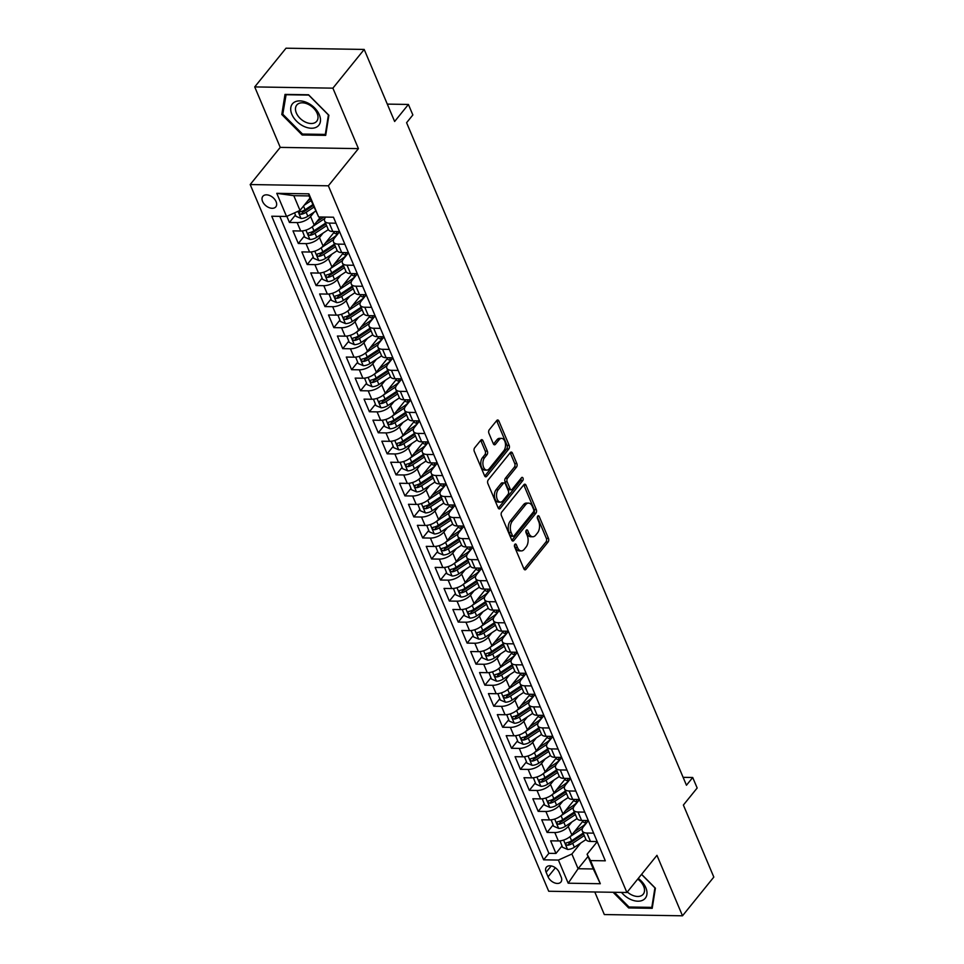 <?xml version="1.0" encoding="UTF-8"?>
<svg xmlns="http://www.w3.org/2000/svg" width="964" height="964" viewBox="0 0 964 964"><rect width="100%" height="100%" fill="white"/><g stroke="black" fill="none" stroke-linecap="round" stroke-linejoin="round"><path stroke-width="1.45" d="M514.86 544.347A1.795 1.06 90.9 0 0 514.607 546.853L523.874 568.796A2.567 1.506 90.9 0 0 525.055 569.832A2.567 1.506 90.9 0 0 525.97 569.338L548.106 541.973A2.567 1.506 90.9 0 0 548.468 538.394L539.201 516.451A1.795 1.06 90.9 0 0 538.37 515.728A1.795 1.06 90.9 0 0 537.731 516.077A1.795 1.06 90.9 0 0 537.478 518.584L538.671 521.428A8.206 4.82 90.9 0 1 537.526 532.899L535.683 535.177A8.206 4.82 90.9 0 1 532.767 536.767A8.206 4.82 90.9 0 1 528.959 533.429L527.766 530.598A1.795 1.06 90.9 0 0 526.934 529.863A1.795 1.06 90.9 0 0 526.296 530.212A1.795 1.06 90.9 0 0 526.043 532.718L527.236 535.562A8.206 4.82 90.9 0 1 526.091 547.034L524.247 549.311A8.206 4.82 90.9 0 1 521.331 550.902A8.206 4.82 90.9 0 1 517.523 547.564L516.33 544.732A1.795 1.06 90.9 0 0 515.499 543.997A1.795 1.06 90.9 0 0 514.86 544.347M262.582 201.464A8.363 5.41 -141 0 0 269.028 207.609A8.363 5.41 -141 0 0 275.837 206.826A8.363 5.41 -141 0 0 276.102 201.681A8.363 5.41 -141 0 0 269.643 195.523A8.363 5.41 -141 0 0 262.847 196.307A8.363 5.41 -141 0 0 262.582 201.464M482.964 440.705A2.567 1.506 90.9 0 0 481.771 439.668A2.567 1.506 90.9 0 0 480.855 440.162L474.649 447.838A2.567 1.506 90.9 0 0 474.3 451.429L484.579 475.782A2.567 1.506 90.9 0 0 485.772 476.831A2.567 1.506 90.9 0 0 486.687 476.337L508.823 448.971A2.567 1.506 90.9 0 0 509.173 445.38L498.882 421.027A2.567 1.506 90.9 0 0 497.701 419.979A2.567 1.506 90.9 0 0 496.785 420.485L489.278 429.751A2.567 1.506 90.9 0 0 488.929 433.342L493.327 443.765A2.567 1.506 90.9 0 0 494.52 444.802A2.567 1.506 90.9 0 0 495.436 444.308L499.147 439.704A6.856 4.037 90.9 0 1 501.593 438.379A6.856 4.037 90.9 0 1 505.341 443.127A6.856 4.037 90.9 0 1 503.811 450.754L489.242 468.769A6.856 4.037 90.9 0 1 486.808 470.107A6.856 4.037 90.9 0 1 483.06 465.359A6.856 4.037 90.9 0 1 484.579 457.719L487.013 454.719A2.567 1.506 90.9 0 0 487.362 451.14L482.964 440.705L480.855 440.681A2.567 1.506 90.9 0 0 480.699 440.367M594.788 891.989L604.32 914.559L682.5 915.8L713.818 877.083L683.38 805.048L697.165 788.01L692.718 777.502L686.452 785.238L406.591 122.705L412.857 114.969L408.411 104.449L387.299 104.112M332.893 88.158L254.713 86.917L280.247 147.384L358.427 148.625L332.893 88.158L364.199 49.441L394.638 121.488L408.411 104.449M358.427 148.625L328.363 185.799L626.889 892.495L548.709 891.254L250.182 184.546L328.363 185.799M682.5 915.8L656.954 855.333L626.889 892.495M501.774 512.053A2.567 1.506 90.9 0 0 501.413 515.632L511.703 539.997A2.567 1.506 90.9 0 0 512.896 541.033A2.567 1.506 90.9 0 0 513.812 540.539L535.936 513.173A2.567 1.506 90.9 0 0 536.297 509.594L526.007 485.229A2.567 1.506 90.9 0 0 524.814 484.193A2.567 1.506 90.9 0 0 523.91 484.687L501.774 512.053M498.147 507.895L487.856 483.53A2.567 1.506 90.9 0 1 488.218 479.939L510.342 452.586A2.567 1.506 90.9 0 1 511.257 452.08A2.567 1.506 90.9 0 1 512.45 453.128L516.849 463.551A2.567 1.506 90.9 0 1 516.487 467.142L507.522 478.228A2.567 1.506 90.9 0 0 507.16 481.819L510.077 488.736A2.567 1.506 90.9 0 0 511.269 489.784A2.567 1.506 90.9 0 0 512.185 489.278L521.524 477.722A1.795 1.06 90.9 0 1 522.163 477.373A1.795 1.06 90.9 0 1 523.151 478.626A1.795 1.06 90.9 0 1 522.753 480.614L500.244 508.438A2.567 1.506 90.9 0 1 499.34 508.932A2.567 1.506 90.9 0 1 498.147 507.895M254.713 86.917L286.019 48.2L364.199 49.441M286.838 216.334L289.429 222.455L295.442 215.02M314.216 212.056L310.601 216.526A10.447 5.073 157.1 0 1 297.141 222.588L300.696 230.999L292.984 230.878L298.31 243.494L304.335 236.047M323.097 233.083L319.482 237.554A10.447 5.073 157.1 0 1 306.022 243.615L309.577 252.026L301.865 251.905L307.191 264.522L313.216 257.087M331.99 254.122L328.375 258.593A10.447 5.073 157.1 0 1 314.903 264.642L318.457 273.065L310.745 272.933L316.084 285.561L322.097 278.114M340.87 275.15L337.255 279.62A10.447 5.073 157.1 0 1 323.796 285.681L327.35 294.092L319.638 293.972L324.964 306.588L330.989 299.141M349.751 296.189L346.136 300.648A10.447 5.073 157.1 0 1 332.676 306.709L336.231 315.132L328.519 314.999L333.845 327.627L339.87 320.181M358.632 317.216L355.029 321.687A10.447 5.073 157.1 0 1 341.557 327.748L345.112 336.159L337.4 336.038L342.738 348.655L348.751 341.208M367.525 338.256L363.91 342.714A10.447 5.073 157.1 0 1 350.45 348.775L354.005 357.186L346.293 357.066L351.619 369.694L357.644 362.247M376.406 359.283L372.791 363.753A10.447 5.073 157.1 0 1 359.331 369.815L362.886 378.225L355.174 378.105L360.5 390.721L366.525 383.274M385.287 380.31L381.672 384.781A10.447 5.073 157.1 0 1 368.212 390.842L371.767 399.253L364.055 399.132L369.393 411.749L375.406 404.314M394.18 401.349L390.565 405.82A10.447 5.073 157.1 0 1 377.105 411.881L380.647 420.292L372.935 420.171L378.274 432.788L384.299 425.341M403.06 422.377L399.445 426.847A10.447 5.073 157.1 0 1 385.986 432.908L389.54 441.319L381.828 441.199L387.154 453.815L393.179 446.38M411.941 443.416L408.326 447.886A10.447 5.073 157.1 0 1 394.866 453.948L398.421 462.358L390.709 462.238L396.035 474.854L402.06 467.407M420.834 464.443L417.219 468.914A10.447 5.073 157.1 0 1 403.747 474.975L407.302 483.386L399.59 483.265L404.928 495.882L410.941 488.447M429.715 485.482L426.1 489.953A10.447 5.073 157.1 0 1 412.64 496.002L416.195 504.425L408.483 504.293L413.809 516.921L419.834 509.474M438.596 506.51L434.981 510.98A10.447 5.073 157.1 0 1 421.521 517.041L425.076 525.452L417.364 525.332L422.69 537.948L428.715 530.501M447.489 527.549L443.874 532.02A10.447 5.073 157.1 0 1 430.402 538.069L433.957 546.492L426.245 546.359L431.583 558.987L437.596 551.541M456.37 548.576L452.755 553.047A10.447 5.073 157.1 0 1 439.295 559.108L442.85 567.519L435.138 567.398L440.464 580.015L446.489 572.568M465.251 569.616L461.636 574.074A10.447 5.073 157.1 0 1 448.176 580.135L451.73 588.558L444.018 588.426L449.344 601.054L455.37 593.607M474.143 590.643L470.528 595.113A10.447 5.073 157.1 0 1 457.057 601.174L460.611 609.585L452.899 609.465L458.237 622.081L464.25 614.634M483.024 611.682L479.409 616.141A10.447 5.073 157.1 0 1 465.949 622.202L469.504 630.613L461.792 630.492L467.118 643.109L473.143 635.674M491.905 632.709L488.29 637.18A10.447 5.073 157.1 0 1 474.83 643.241L478.385 651.652L470.673 651.531L475.999 664.148L482.024 656.701M500.786 653.737L497.171 658.207A10.447 5.073 157.1 0 1 483.711 664.268L487.266 672.679L479.554 672.559L484.892 685.175L490.905 677.74M509.679 674.776L506.064 679.246A10.447 5.073 157.1 0 1 492.604 685.308L496.159 693.719L488.435 693.598L493.773 706.214L499.798 698.767M518.56 695.803L514.945 700.274A10.447 5.073 157.1 0 1 501.485 706.335L505.04 714.746L497.328 714.625L502.654 727.242L508.679 719.807M527.441 716.842L523.826 721.313A10.447 5.073 157.1 0 1 510.366 727.374L513.92 735.785L506.208 735.665L511.535 748.281L517.56 740.834M536.333 737.87L532.718 742.34A10.447 5.073 157.1 0 1 519.259 748.401L522.801 756.812L515.089 756.692L520.427 769.308L526.44 761.873M545.214 758.909L541.599 763.38A10.447 5.073 157.1 0 1 528.139 769.429L531.694 777.852L523.982 777.719L529.308 790.347L535.333 782.901M554.095 779.936L550.48 784.407A10.447 5.073 157.1 0 1 537.02 790.468L540.575 798.879L532.863 798.758L538.189 811.375L544.214 803.928M562.988 800.976L559.373 805.434A10.447 5.073 157.1 0 1 545.901 811.495L549.456 819.918L541.744 819.786L547.082 832.414L554.794 832.534A10.447 5.073 -22.9 0 0 568.254 826.473L571.869 822.003M553.095 824.967L547.082 832.414M300.696 230.999A10.447 5.073 -22.9 0 0 314.156 224.937L320.566 217.008M309.577 252.026A10.447 5.073 -22.9 0 0 323.036 245.965L334.713 231.541M318.457 273.065A10.447 5.073 -22.9 0 0 331.929 267.004L343.594 252.568M327.35 294.092A10.447 5.073 -22.9 0 0 340.81 288.031L352.487 273.607M336.231 315.132A10.447 5.073 -22.9 0 0 349.691 309.07L361.367 294.635M345.112 336.159A10.447 5.073 -22.9 0 0 358.572 330.098L370.248 315.674M354.005 357.186A10.447 5.073 -22.9 0 0 367.465 351.137L379.129 336.701M362.886 378.225A10.447 5.073 -22.9 0 0 376.346 372.164L388.022 357.728M371.767 399.253A10.447 5.073 -22.9 0 0 385.226 393.204L396.903 378.768M380.647 420.292A10.447 5.073 -22.9 0 0 394.119 414.231L405.784 399.795M389.54 441.319A10.447 5.073 -22.9 0 0 403 435.258L414.677 420.834M398.421 462.358A10.447 5.073 -22.9 0 0 411.881 456.297L423.558 441.861M407.302 483.386A10.447 5.073 -22.9 0 0 420.774 477.325L432.438 462.901M416.195 504.425A10.447 5.073 -22.9 0 0 429.655 498.364L441.331 483.928M425.076 525.452A10.447 5.073 -22.9 0 0 438.536 519.391L450.212 504.967M433.957 546.492A10.447 5.073 -22.9 0 0 447.429 540.43L459.093 525.995M442.85 567.519A10.447 5.073 -22.9 0 0 456.309 561.458L467.986 547.034M451.73 588.558A10.447 5.073 -22.9 0 0 465.19 582.497L476.867 568.061M460.611 609.585A10.447 5.073 -22.9 0 0 474.071 603.524L485.748 589.088M469.504 630.613A10.447 5.073 -22.9 0 0 482.964 624.564L494.628 610.128M478.385 651.652A10.447 5.073 -22.9 0 0 491.845 645.591L503.521 631.155M487.266 672.679A10.447 5.073 -22.9 0 0 500.726 666.618L512.402 652.194M496.159 693.719A10.447 5.073 -22.9 0 0 509.619 687.657L521.283 673.221M505.04 714.746A10.447 5.073 -22.9 0 0 518.499 708.685L530.176 694.261M513.92 735.785A10.447 5.073 -22.9 0 0 527.38 729.724L539.057 715.288M522.801 756.812A10.447 5.073 -22.9 0 0 536.273 750.751L547.938 736.327M531.694 777.852A10.447 5.073 -22.9 0 0 545.154 771.79L556.831 757.355M540.575 798.879A10.447 5.073 -22.9 0 0 554.035 792.818L565.711 778.394M549.456 819.918A10.447 5.073 -22.9 0 0 562.928 813.857L574.592 799.421M561.168 877.035L559.216 872.408A8.098 5.242 -141 0 0 552.962 866.443A8.098 5.242 -141 0 0 546.371 867.214A8.098 5.242 -141 0 0 546.118 872.203L548.07 876.83A8.098 5.242 -141 0 0 554.324 882.783A8.098 5.242 -141 0 0 560.915 882.024A8.098 5.242 -141 0 0 561.168 877.035M286.549 216.466L276.776 193.33L308.89 193.836L318.662 216.972L308.998 195.921L293.791 195.68L300.009 210.405L286.549 216.466L271.752 216.225L543.624 859.828L558.409 860.069L571.881 854.008L580.75 843.042M318.662 216.972L333.46 217.213L605.32 860.816L590.534 860.587L600.307 883.723L568.194 883.205L558.409 860.069M339.593 231.746L334.701 237.795A10.447 5.073 157.1 0 0 333.52 242L337.075 250.411A10.447 5.073 -22.9 0 0 341.69 252.544L348.426 252.652M348.474 252.785L343.582 258.834A10.447 5.073 157.1 0 0 342.413 263.027L345.968 271.438A10.447 5.073 -22.9 0 0 350.583 273.571L357.307 273.68M357.367 273.812L352.463 279.861A10.447 5.073 157.1 0 0 351.294 284.067L354.848 292.478A10.447 5.073 -22.9 0 0 359.464 294.61L366.187 294.707M366.248 294.839L361.355 300.901A10.447 5.073 157.1 0 0 360.174 305.094L363.729 313.505A10.447 5.073 -22.9 0 0 368.344 315.638L375.08 315.746M375.129 315.879L370.236 321.928A10.447 5.073 157.1 0 0 369.067 326.133L372.622 334.544A10.447 5.073 -22.9 0 0 377.237 336.665L383.961 336.773M384.021 336.906L379.117 342.967A10.447 5.073 157.1 0 0 377.948 347.161L381.503 355.571A10.447 5.073 -22.9 0 0 386.118 357.704L392.842 357.813M392.902 357.945L388.01 363.994A10.447 5.073 157.1 0 0 386.829 368.2L390.384 376.611A10.447 5.073 -22.9 0 0 394.999 378.732L401.735 378.84M401.783 378.973L396.891 385.022A10.447 5.073 157.1 0 0 395.722 389.227L399.277 397.638A10.447 5.073 -22.9 0 0 403.88 399.771L410.616 399.879M410.664 400.012L405.772 406.061A10.447 5.073 157.1 0 0 404.603 410.254L408.158 418.677A10.447 5.073 -22.9 0 0 412.773 420.798L419.497 420.907M419.557 421.039L414.665 427.088A10.447 5.073 157.1 0 0 413.484 431.294L417.038 439.704A10.447 5.073 -22.9 0 0 421.654 441.837L428.377 441.946M428.438 442.078L423.545 448.127A10.447 5.073 157.1 0 0 422.377 452.321L425.919 460.744A10.447 5.073 -22.9 0 0 430.534 462.865L437.27 462.973M437.319 463.106L432.426 469.155A10.447 5.073 157.1 0 0 431.257 473.36L434.812 481.771A10.447 5.073 -22.9 0 0 439.427 483.904L446.151 484.012M446.212 484.145L441.319 490.194A10.447 5.073 157.1 0 0 440.138 494.387L443.693 502.798A10.447 5.073 -22.9 0 0 448.308 504.931L455.032 505.04M455.092 505.172L450.2 511.221A10.447 5.073 157.1 0 0 449.019 515.427L452.574 523.838A10.447 5.073 -22.9 0 0 457.189 525.97L463.925 526.079M463.973 526.199L459.081 532.261A10.447 5.073 157.1 0 0 457.912 536.454L461.467 544.865A10.447 5.073 -22.9 0 0 466.082 546.998L472.806 547.106M472.866 547.239L467.962 553.288A10.447 5.073 157.1 0 0 466.793 557.493L470.348 565.904A10.447 5.073 -22.9 0 0 474.963 568.037L481.687 568.133M481.747 568.266L476.855 574.327A10.447 5.073 157.1 0 0 475.674 578.521L479.228 586.931A10.447 5.073 -22.9 0 0 483.844 589.064L490.58 589.173M490.628 589.305L485.736 595.354A10.447 5.073 157.1 0 0 484.567 599.56L488.121 607.971A10.447 5.073 -22.9 0 0 492.737 610.091L499.46 610.2M499.521 610.332L494.616 616.382A10.447 5.073 157.1 0 0 493.448 620.587L497.002 628.998A10.447 5.073 -22.9 0 0 501.617 631.131L508.341 631.239M508.402 631.372L503.509 637.421A10.447 5.073 157.1 0 0 502.328 641.626L505.883 650.037A10.447 5.073 -22.9 0 0 510.498 652.158L517.234 652.266M517.282 652.399L512.39 658.448A10.447 5.073 157.1 0 0 511.221 662.654L514.776 671.065A10.447 5.073 -22.9 0 0 519.391 673.197L526.115 673.306M526.163 673.438L521.271 679.487A10.447 5.073 157.1 0 0 520.102 683.681L523.657 692.104A10.447 5.073 -22.9 0 0 528.272 694.225L534.996 694.333M535.056 694.466L530.164 700.515A10.447 5.073 157.1 0 0 528.983 704.72L532.538 713.131A10.447 5.073 -22.9 0 0 537.153 715.264L543.877 715.372M543.937 715.505L539.045 721.554A10.447 5.073 157.1 0 0 537.876 725.747L541.431 734.17A10.447 5.073 -22.9 0 0 546.034 736.291L552.77 736.4M552.818 736.532L547.926 742.581A10.447 5.073 157.1 0 0 546.757 746.787L550.311 755.198A10.447 5.073 -22.9 0 0 554.927 757.33L561.651 757.439M561.711 757.571L556.818 763.621A10.447 5.073 157.1 0 0 555.638 767.814L559.192 776.225A10.447 5.073 -22.9 0 0 563.807 778.358L570.531 778.466M570.592 778.599L565.699 784.648A10.447 5.073 157.1 0 0 564.53 788.853L568.073 797.264A10.447 5.073 -22.9 0 0 572.688 799.397L579.424 799.493M579.472 799.626L574.58 805.687A10.447 5.073 157.1 0 0 573.411 809.881L576.966 818.291A10.447 5.073 -22.9 0 0 581.581 820.424L588.305 820.533M279.813 216.358L548.89 853.333L555.963 853.441L550.637 840.825L558.349 840.945A10.447 5.073 -22.9 0 0 571.809 834.884L583.485 820.46M588.365 820.665L583.461 826.714A10.447 5.073 -22.9 0 0 582.292 830.92A10.447 5.073 -22.9 0 0 586.907 833.041L593.631 833.149M582.292 830.92L585.847 839.331A10.447 5.073 -22.9 0 0 590.462 841.452L597.186 841.56M335.978 223.202L329.254 223.094A10.447 5.073 157.1 0 1 324.639 220.961A10.447 5.073 157.1 0 1 325.567 217.093M324.639 220.961L328.194 229.384A10.447 5.073 -22.9 0 0 332.809 231.505L339.533 231.613M344.871 244.229L338.135 244.121A10.447 5.073 157.1 0 1 333.52 242M353.752 265.269L347.028 265.16A10.447 5.073 157.1 0 1 342.413 263.027M362.633 286.296L355.909 286.188A10.447 5.073 157.1 0 1 351.294 284.067M371.526 307.335L364.79 307.227A10.447 5.073 157.1 0 1 360.174 305.094M380.406 328.363L373.683 328.254A10.447 5.073 157.1 0 1 369.067 326.133M389.287 349.402L382.563 349.293A10.447 5.073 157.1 0 1 377.948 347.161M398.18 370.429L391.444 370.321A10.447 5.073 157.1 0 1 386.829 368.2M407.061 391.468L400.337 391.36A10.447 5.073 157.1 0 1 395.722 389.227M415.942 412.496L409.218 412.387A10.447 5.073 157.1 0 1 404.603 410.254M424.835 433.523L418.099 433.426A10.447 5.073 157.1 0 1 413.484 431.294M433.716 454.562L426.98 454.454A10.447 5.073 157.1 0 1 422.377 452.321M442.597 475.589L435.873 475.493A10.447 5.073 157.1 0 1 431.257 473.36M451.477 496.629L444.753 496.52A10.447 5.073 157.1 0 1 440.138 494.387M460.37 517.656L453.634 517.548A10.447 5.073 157.1 0 1 449.019 515.427M469.251 538.695L462.527 538.587A10.447 5.073 157.1 0 1 457.912 536.454M478.132 559.723L471.408 559.614A10.447 5.073 157.1 0 1 466.793 557.493M487.025 580.762L480.289 580.653A10.447 5.073 157.1 0 1 475.674 578.521M495.906 601.789L489.182 601.681A10.447 5.073 157.1 0 1 484.567 599.56M504.787 622.828L498.063 622.72A10.447 5.073 157.1 0 1 493.448 620.587M513.679 643.856L506.944 643.747A10.447 5.073 157.1 0 1 502.328 641.626M522.56 664.895L515.836 664.786A10.447 5.073 157.1 0 1 511.221 662.654M531.441 685.922L524.717 685.814A10.447 5.073 157.1 0 1 520.102 683.681M540.334 706.949L533.598 706.853A10.447 5.073 157.1 0 1 528.983 704.72M549.215 727.989L542.491 727.88A10.447 5.073 157.1 0 1 537.876 725.747M558.096 749.016L551.372 748.908A10.447 5.073 157.1 0 1 546.757 746.787M566.977 770.055L560.253 769.947A10.447 5.073 157.1 0 1 555.638 767.814M575.87 791.083L569.134 790.974A10.447 5.073 157.1 0 1 564.53 788.853M584.75 812.122L578.026 812.013A10.447 5.073 157.1 0 1 573.411 809.881M545.901 811.495L538.189 811.375M537.02 790.468L529.308 790.347M528.139 769.429L520.427 769.308M519.259 748.401L511.535 748.281M510.366 727.374L502.654 727.242M501.485 706.335L493.773 706.214M492.604 685.308L484.892 685.175M483.711 664.268L475.999 664.148M474.83 643.241L467.118 643.109M465.949 622.202L458.237 622.081M457.057 601.174L449.344 601.054M448.176 580.135L440.464 580.015M439.295 559.108L431.583 558.987M430.402 538.069L422.69 537.948M421.521 517.041L413.809 516.921M412.64 496.002L404.928 495.882M403.747 474.975L396.035 474.854M394.866 453.948L387.154 453.815M385.986 432.908L378.274 432.788M377.105 411.881L369.393 411.749M368.212 390.842L360.5 390.721M359.331 369.815L351.619 369.694M350.45 348.775L342.738 348.655M341.557 327.748L333.845 327.627M332.676 306.709L324.964 306.588M323.796 285.681L316.084 285.561M314.903 264.642L307.191 264.522M306.022 243.615L298.31 243.494M297.141 222.588L289.429 222.455M300.009 210.405L309.938 198.138M571.881 854.008L578.099 868.733L593.306 868.974L587.088 854.249L590.534 860.587M588.028 856.466L578.099 868.733L568.194 883.205M597.246 841.692L587.088 854.249M280.247 147.384L250.182 184.546M692.718 777.502L683.115 777.346M561.988 845.994L555.963 853.441M548.89 853.333L543.624 859.828M593.306 868.974L600.307 883.723M276.776 193.33L293.791 195.68M308.89 193.836L308.998 195.921M613.092 892.278L628.661 907.943L652.206 908.317L655.399 888.206L641.602 874.312M285.007 94.4L281.801 114.511L302.154 134.984L325.699 135.37L328.893 115.258L308.552 94.773L285.007 94.4M629.408 907.016L628.661 907.943M302.901 134.056L302.154 134.984M282.97 113.065L281.801 114.511M514.463 545.275L515.415 547.54A8.206 4.82 90.9 0 0 519.222 550.878L521.331 550.902M532.767 536.767L530.658 536.743A8.206 4.82 90.9 0 1 526.85 533.393L525.898 531.14M524.03 569.097L545.998 541.937A2.567 1.506 90.9 0 0 546.347 538.358L537.334 517.005M511.86 540.298L533.827 513.137A2.567 1.506 90.9 0 0 534.189 509.558L523.898 485.193A2.567 1.506 90.9 0 0 523.741 484.892M512.474 535.598A1.795 1.06 90.9 0 0 513.306 536.321A1.795 1.06 90.9 0 0 513.945 535.972L533.369 511.956A1.795 1.06 90.9 0 0 533.622 509.45L532.357 506.449A8.206 4.82 90.9 0 0 528.549 503.112A8.206 4.82 90.9 0 0 525.621 504.714L512.342 521.126A8.206 4.82 90.9 0 0 511.209 532.598L512.474 535.598L510.354 535.562A1.795 1.06 90.9 0 0 511.185 536.285L513.306 536.321M528.549 503.112L526.44 503.088A8.206 4.82 90.9 0 0 523.512 504.678L525.621 504.714M510.354 535.562L509.088 532.562A8.206 4.82 90.9 0 1 510.233 521.09L523.512 504.678M511.269 489.784L509.161 489.748A2.567 1.506 90.9 0 1 507.968 488.7L505.052 481.783A2.567 1.506 90.9 0 1 505.401 478.204L514.378 467.106A2.567 1.506 90.9 0 0 514.74 463.515L510.33 453.092A2.567 1.506 90.9 0 0 510.185 452.791M498.304 508.197L520.632 480.578A1.795 1.06 90.9 0 0 520.994 478.385M498.207 489.748A6.856 4.037 90.9 0 0 496.677 497.376A6.856 4.037 90.9 0 0 500.424 502.124A6.856 4.037 90.9 0 0 502.871 500.798L508.004 494.448A2.567 1.506 90.9 0 0 508.353 490.869L505.437 483.952A2.567 1.506 90.9 0 0 504.244 482.904A2.567 1.506 90.9 0 0 503.341 483.398L498.207 489.748L496.086 489.712A6.856 4.037 90.9 0 0 494.568 497.352A6.856 4.037 90.9 0 0 498.316 502.099L500.424 502.124M504.244 482.904L502.136 482.868A2.567 1.506 90.9 0 0 501.22 483.374L503.341 483.398M496.086 489.712L501.22 483.374M486.808 470.107L484.687 470.071A6.856 4.037 90.9 0 1 480.94 465.323A6.856 4.037 90.9 0 1 482.47 457.683L484.892 454.683A2.567 1.506 90.9 0 0 485.254 451.104L480.855 440.681M501.593 438.379L499.485 438.343A6.856 4.037 90.9 0 0 497.038 439.68L499.147 439.704M493.484 444.067L497.038 439.68M484.735 476.096L506.703 448.935A2.567 1.506 90.9 0 0 507.064 445.356L496.773 420.991A2.567 1.506 90.9 0 0 496.617 420.69M560.036 840.861L562.518 847.272L567.639 849.441A6.917 3.362 -22.9 0 0 574.363 847.26L585.967 839.584M586.449 822.858A16.581 8.061 -22.9 0 0 586.052 822.846A8.23 4.001 157.1 0 1 582.678 821.449M569.808 836.824A6.917 3.362 -22.9 0 0 569.917 836.752L582.389 828.498M574.363 831.727L581.858 826.763A16.581 8.061 -22.9 0 0 588.112 820.533M583.208 833.077L571.616 840.741A6.917 3.362 157.1 0 1 566.627 842.765C565.145 843.825 565.507 844.669 567.688 845.283A6.917 3.362 -22.9 0 0 572.676 843.271L584.268 835.595M583.582 833.968L570.953 842.319A3.531 1.711 157.1 0 1 569.495 843.054L567.688 845.283M566.627 842.765L565.82 843.175M621.515 892.411A16.978 10.99 -141 0 0 640.385 900.991A16.978 10.99 -141 0 0 645.844 887.748A16.978 10.99 -141 0 0 638.276 878.409M627.311 891.977A12.857 8.315 -141 0 0 643.241 894.194A12.857 8.315 -141 0 0 643.651 886.278A12.857 8.315 -141 0 0 637.746 879.084M641.53 874.408L654.918 887.892L651.821 907.377L629.01 907.004L614.393 892.303M652.483 906.558L651.821 907.377M303.732 126.296A16.978 10.99 -141 0 0 320.385 121.597A16.978 10.99 -141 0 0 307.468 102.835A16.978 10.99 -141 0 0 290.815 107.546A16.978 10.99 -141 0 0 303.732 126.296M305.323 122.042A12.857 8.315 -141 0 0 316.734 121.247A12.857 8.315 -141 0 0 308.155 104.281A12.857 8.315 -141 0 0 296.743 105.076A12.857 8.315 -141 0 0 305.323 122.042M285.886 94.725L308.697 95.087L328.411 114.933L325.314 134.418L302.503 134.056L282.789 114.21L286.139 94.412M325.977 133.598L325.314 134.418M551.155 819.822L553.637 826.244L558.759 828.413A6.917 3.362 -22.9 0 0 565.482 826.232L577.087 818.544M577.569 801.831A16.581 8.061 -22.9 0 0 577.171 801.807A8.23 4.001 157.1 0 1 573.785 800.421M560.928 815.785A6.917 3.362 -22.9 0 0 561.036 815.713L573.496 807.471M565.482 810.688L572.978 805.735A16.581 8.061 -22.9 0 0 579.231 799.493M574.315 812.037L562.723 819.713A6.917 3.362 157.1 0 1 557.734 821.726C556.264 822.798 556.614 823.642 558.807 824.256A6.917 3.362 -22.9 0 0 563.795 822.232L575.388 814.568M574.701 812.929L562.072 821.292A3.531 1.711 157.1 0 1 560.602 822.027L558.807 824.256M557.734 821.726L556.939 822.147M542.262 798.794L544.756 805.205L549.866 807.386A6.917 3.362 -22.9 0 0 556.59 805.193L568.206 797.517M568.688 780.792A16.581 8.061 -22.9 0 0 568.29 780.78A8.23 4.001 157.1 0 1 564.904 779.382M552.047 794.758A6.917 3.362 -22.9 0 0 552.155 794.685L564.615 786.431M556.59 789.661L564.097 784.696A16.581 8.061 -22.9 0 0 570.351 778.466M565.434 791.01L553.842 798.674A6.917 3.362 157.1 0 1 548.853 800.698C547.371 801.759 547.733 802.602 549.926 803.217A6.917 3.362 -22.9 0 0 554.903 801.205L566.507 793.529M565.82 791.902L553.179 800.265A3.531 1.711 157.1 0 1 551.721 800.988L549.926 803.217M548.853 800.698L548.058 801.108M533.381 777.755L535.876 784.178L540.985 786.347A6.917 3.362 -22.9 0 0 547.709 784.166L559.325 776.49M559.795 759.765A16.581 8.061 -22.9 0 0 559.397 759.74A8.23 4.001 157.1 0 1 556.023 758.355M543.154 773.718A6.917 3.362 -22.9 0 0 543.262 773.646L555.734 765.404M547.709 768.621L555.204 763.669A16.581 8.061 -22.9 0 0 561.458 757.427M556.553 769.971L544.961 777.647A6.917 3.362 157.1 0 1 539.973 779.659C538.49 780.732 538.852 781.575 541.033 782.19A6.917 3.362 -22.9 0 0 546.022 780.165L557.614 772.501M556.927 770.875L544.298 779.225A3.531 1.711 157.1 0 1 542.84 779.96L541.033 782.19M539.973 779.659L539.165 780.081M524.5 756.728L526.983 763.151L532.104 765.32A6.917 3.362 -22.9 0 0 538.828 763.139L550.432 755.451M550.914 738.725A16.581 8.061 -22.9 0 0 550.516 738.713A8.23 4.001 157.1 0 1 547.13 737.315M534.273 752.691A6.917 3.362 -22.9 0 0 534.381 752.619L546.841 744.377M538.828 747.594L546.323 742.629A16.581 8.061 -22.9 0 0 552.577 736.4M547.66 748.944L536.068 756.607A6.917 3.362 157.1 0 1 531.08 758.632C529.61 759.692 529.959 760.536 532.152 761.15A6.917 3.362 -22.9 0 0 537.141 759.138L548.733 751.462M548.046 749.835L535.418 758.198A3.531 1.711 157.1 0 1 533.96 758.921L532.152 761.15M531.08 758.632L530.284 759.042M515.607 735.701L518.102 742.111L523.211 744.28A6.917 3.362 -22.9 0 0 529.947 742.099L541.551 734.423M542.033 717.698A16.581 8.061 -22.9 0 0 541.635 717.674A8.23 4.001 157.1 0 1 538.249 716.288M525.392 731.652A6.917 3.362 -22.9 0 0 525.501 731.58L537.96 723.337M529.947 726.567L537.442 721.602A16.581 8.061 -22.9 0 0 543.696 715.36M538.78 727.904L527.188 735.58A6.917 3.362 157.1 0 1 522.199 737.593C520.717 738.665 521.078 739.509 523.271 740.123A6.917 3.362 -22.9 0 0 528.248 738.099L539.852 730.435M539.165 728.808L526.525 737.159A3.531 1.711 157.1 0 1 525.067 737.894L523.271 740.123M522.199 737.593L521.404 738.014M506.727 714.661L509.221 721.084L514.33 723.253A6.917 3.362 -22.9 0 0 521.054 721.072L532.67 713.384M533.14 696.659A16.581 8.061 -22.9 0 0 532.743 696.647A8.23 4.001 157.1 0 1 529.369 695.261M516.511 710.625A6.917 3.362 -22.9 0 0 516.62 710.552L529.079 702.31M521.054 705.528L528.561 700.563A16.581 8.061 -22.9 0 0 534.803 694.333M529.899 706.877L518.307 714.553A6.917 3.362 157.1 0 1 513.318 716.565C511.836 717.626 512.197 718.469 514.378 719.084A6.917 3.362 -22.9 0 0 519.367 717.071L530.959 709.396M530.272 707.769L517.644 716.131A3.531 1.711 157.1 0 1 516.186 716.855L514.378 719.084M513.318 716.565L512.523 716.975M497.846 693.634L500.328 700.045L505.449 702.214A6.917 3.362 -22.9 0 0 512.173 700.033L523.777 692.357M524.259 675.631A16.581 8.061 -22.9 0 0 523.862 675.607A8.23 4.001 157.1 0 1 520.488 674.222M507.618 689.585A6.917 3.362 -22.9 0 0 507.727 689.513L520.186 681.271M512.173 684.5L519.668 679.536A16.581 8.061 -22.9 0 0 525.922 673.294M521.018 685.838L509.414 693.514A6.917 3.362 157.1 0 1 504.437 695.526C502.955 696.598 503.304 697.442 505.498 698.057A6.917 3.362 -22.9 0 0 510.486 696.044L522.078 688.368M521.391 686.742L508.763 695.092A3.531 1.711 157.1 0 1 507.305 695.827L505.498 698.057M504.437 695.526L503.63 695.948M488.953 672.595L491.447 679.018L496.556 681.187A6.917 3.362 -22.9 0 0 503.292 679.005L514.897 671.318M515.379 654.592A16.581 8.061 -22.9 0 0 514.981 654.58A8.23 4.001 157.1 0 1 511.595 653.194M498.737 668.558A6.917 3.362 -22.9 0 0 498.846 668.486L511.306 660.244M503.292 663.461L510.787 658.496A16.581 8.061 -22.9 0 0 517.041 652.266M512.125 664.811L500.533 672.486A6.917 3.362 157.1 0 1 495.544 674.499C494.074 675.571 494.424 676.403 496.617 677.017A6.917 3.362 -22.9 0 0 501.605 675.005L513.197 667.329M512.511 665.702L499.882 674.065A3.531 1.711 157.1 0 1 498.412 674.788L496.617 677.017M495.544 674.499L494.749 674.921M480.072 651.568L482.566 657.978L487.676 660.147A6.917 3.362 -22.9 0 0 494.399 657.966L506.016 650.29M506.486 633.565A16.581 8.061 -22.9 0 0 506.088 633.553A8.23 4.001 157.1 0 1 502.714 632.155M489.857 647.519A6.917 3.362 -22.9 0 0 489.965 647.459L502.425 639.204M494.399 642.434L501.907 637.469A16.581 8.061 -22.9 0 0 508.149 631.239M503.244 643.771L491.652 651.447A6.917 3.362 157.1 0 1 486.663 653.459C485.181 654.532 485.543 655.375 487.724 655.99A6.917 3.362 -22.9 0 0 492.712 653.978L504.305 646.302M503.618 644.675L490.989 653.026A3.531 1.711 157.1 0 1 489.531 653.761L487.724 655.99M486.663 653.459L485.868 653.881M471.191 630.528L473.673 636.951L478.795 639.12A6.917 3.362 -22.9 0 0 485.519 636.939L497.123 629.251M497.605 612.526A16.581 8.061 -22.9 0 0 497.207 612.514A8.23 4.001 157.1 0 1 493.833 611.128M480.964 626.492A6.917 3.362 -22.9 0 0 481.072 626.419L493.532 618.177M485.519 621.394L493.014 616.43A16.581 8.061 -22.9 0 0 499.268 610.2M494.363 622.744L482.759 630.42A6.917 3.362 157.1 0 1 477.783 632.432C476.3 633.505 476.65 634.336 478.843 634.951A6.917 3.362 -22.9 0 0 483.832 632.938L495.424 625.262M494.737 623.636L482.108 631.998A3.531 1.711 157.1 0 1 480.65 632.733L478.843 634.951M477.783 632.432L476.975 632.854M462.298 609.501L464.793 615.912L469.914 618.081A6.917 3.362 -22.9 0 0 476.638 615.9L488.242 608.224M488.724 591.498A16.581 8.061 -22.9 0 0 488.326 591.486A8.23 4.001 157.1 0 1 484.94 590.089M472.083 605.452A6.917 3.362 -22.9 0 0 472.191 605.392L484.651 597.138M476.638 600.367L484.133 595.403A16.581 8.061 -22.9 0 0 490.387 589.173M485.47 601.717L473.878 609.381A6.917 3.362 157.1 0 1 468.89 611.405C467.42 612.465 467.769 613.309 469.962 613.923A6.917 3.362 -22.9 0 0 474.951 611.911L486.543 604.235M485.856 602.608L473.228 610.959A3.531 1.711 157.1 0 1 471.758 611.694L469.962 613.923M468.89 611.405L468.094 611.815M453.417 588.462L455.912 594.884L461.021 597.053A6.917 3.362 -22.9 0 0 467.745 594.872L479.361 587.184M479.843 570.459A16.581 8.061 -22.9 0 0 479.445 570.447A8.23 4.001 157.1 0 1 476.059 569.061M463.202 584.425A6.917 3.362 -22.9 0 0 463.31 584.353L475.77 576.111M467.745 579.328L475.252 574.375A16.581 8.061 -22.9 0 0 481.494 568.133M476.59 580.677L464.997 588.353A6.917 3.362 157.1 0 1 460.009 590.366C458.527 591.438 458.888 592.282 461.069 592.896A6.917 3.362 -22.9 0 0 466.058 590.872L477.65 583.208M476.963 581.569L464.335 589.932A3.531 1.711 157.1 0 1 462.877 590.667L461.069 592.896M460.009 590.366L459.213 590.787M444.537 567.434L447.019 573.845L452.14 576.014A6.917 3.362 -22.9 0 0 458.864 573.833L470.468 566.157M470.95 549.432A16.581 8.061 -22.9 0 0 470.553 549.42A8.23 4.001 157.1 0 1 467.178 548.022M454.309 563.398A6.917 3.362 -22.9 0 0 454.418 563.325L466.877 555.071M458.864 558.301L466.359 553.336A16.581 8.061 -22.9 0 0 472.613 547.106M467.709 559.65L456.105 567.314A6.917 3.362 157.1 0 1 451.128 569.338C449.646 570.399 450.007 571.242 452.188 571.857A6.917 3.362 -22.9 0 0 457.177 569.845L468.769 562.169M468.082 560.542L455.454 568.893A3.531 1.711 157.1 0 1 453.996 569.628L452.188 571.857M451.128 569.338L450.321 569.748M435.656 546.395L438.138 552.818L443.259 554.987A6.917 3.362 -22.9 0 0 449.983 552.806L461.587 545.13M462.069 528.405A16.581 8.061 -22.9 0 0 461.672 528.38A8.23 4.001 157.1 0 1 458.286 526.995M445.428 542.358A6.917 3.362 -22.9 0 0 445.537 542.286L457.996 534.044M449.983 537.261L457.478 532.309A16.581 8.061 -22.9 0 0 463.732 526.067M458.816 538.611L447.224 546.287A6.917 3.362 157.1 0 1 442.235 548.299C440.765 549.372 441.114 550.215 443.307 550.83A6.917 3.362 -22.9 0 0 448.296 548.805L459.888 541.141M459.201 539.515L446.573 547.865A3.531 1.711 157.1 0 1 445.103 548.6L443.307 550.83M442.235 548.299L441.44 548.721M426.763 525.368L429.257 531.779L434.366 533.96A6.917 3.362 -22.9 0 0 441.09 531.767L452.706 524.091M453.188 507.365A16.581 8.061 -22.9 0 0 452.791 507.353A8.23 4.001 157.1 0 1 449.405 505.955M436.547 521.331A6.917 3.362 -22.9 0 0 436.656 521.259L449.116 513.017M441.09 516.234L448.597 511.269A16.581 8.061 -22.9 0 0 454.851 505.04M449.935 517.584L438.343 525.247A6.917 3.362 157.1 0 1 433.354 527.272C431.872 528.332 432.233 529.176 434.427 529.79A6.917 3.362 -22.9 0 0 439.403 527.778L451.007 520.102M450.309 518.475L437.68 526.838A3.531 1.711 157.1 0 1 436.222 527.561L434.427 529.79M433.354 527.272L432.559 527.682M417.882 504.341L420.376 510.751L425.486 512.92A6.917 3.362 -22.9 0 0 432.209 510.739L443.814 503.063M444.296 486.338A16.581 8.061 -22.9 0 0 443.898 486.314A8.23 4.001 157.1 0 1 440.524 484.928M427.654 500.292A6.917 3.362 -22.9 0 0 427.763 500.22L440.235 491.977M432.209 495.195L439.704 490.242A16.581 8.061 -22.9 0 0 445.958 484M441.054 496.544L429.462 504.22A6.917 3.362 157.1 0 1 424.473 506.233C422.991 507.305 423.353 508.149 425.534 508.763A6.917 3.362 -22.9 0 0 430.522 506.739L442.115 499.075M441.428 497.448L428.799 505.799A3.531 1.711 157.1 0 1 427.341 506.534L425.534 508.763M424.473 506.233L423.666 506.654M409.001 483.301L411.483 489.724L416.605 491.893A6.917 3.362 -22.9 0 0 423.329 489.712L434.933 482.024M435.415 465.299A16.581 8.061 -22.9 0 0 435.017 465.287A8.23 4.001 157.1 0 1 431.631 463.889M418.774 479.265A6.917 3.362 -22.9 0 0 418.882 479.192L431.342 470.95M423.329 474.168L430.824 469.203A16.581 8.061 -22.9 0 0 437.078 462.973M432.161 475.517L420.569 483.181A6.917 3.362 157.1 0 1 415.58 485.205C414.11 486.266 414.46 487.109 416.653 487.724A6.917 3.362 -22.9 0 0 421.642 485.711L433.234 478.036M432.547 476.409L419.918 484.772A3.531 1.711 157.1 0 1 418.46 485.495L416.653 487.724M415.58 485.205L414.785 485.615M400.108 462.274L402.603 468.685L407.712 470.854A6.917 3.362 -22.9 0 0 414.436 468.673L426.052 460.997M426.534 444.271A16.581 8.061 -22.9 0 0 426.136 444.247A8.23 4.001 157.1 0 1 422.75 442.862M409.893 458.225A6.917 3.362 -22.9 0 0 410.001 458.153L422.461 449.911M414.436 453.14L421.943 448.176A16.581 8.061 -22.9 0 0 428.197 441.934M423.28 454.478L411.688 462.154A6.917 3.362 157.1 0 1 406.7 464.166C405.217 465.238 405.579 466.082 407.772 466.697A6.917 3.362 -22.9 0 0 412.749 464.672L424.353 457.008M423.666 455.382L411.026 463.732A3.531 1.711 157.1 0 1 409.567 464.467L407.772 466.697M406.7 464.166L405.904 464.588M391.227 441.235L393.722 447.658L398.831 449.827A6.917 3.362 -22.9 0 0 405.555 447.645L417.171 439.958M417.641 423.232A16.581 8.061 -22.9 0 0 417.243 423.22A8.23 4.001 157.1 0 1 413.869 421.834M401.012 437.198A6.917 3.362 -22.9 0 0 401.12 437.126L413.58 428.884M405.555 432.101L413.062 427.136A16.581 8.061 -22.9 0 0 419.304 420.907M414.399 433.451L402.807 441.126A6.917 3.362 157.1 0 1 397.819 443.139C396.337 444.211 396.698 445.043 398.879 445.657A6.917 3.362 -22.9 0 0 403.868 443.645L415.46 435.969M414.773 434.342L402.145 442.705A3.531 1.711 157.1 0 1 400.687 443.428L398.879 445.657M397.819 443.139L397.023 443.548M382.347 420.208L384.829 426.618L389.95 428.787A6.917 3.362 -22.9 0 0 396.674 426.606L408.278 418.93M408.76 402.205A16.581 8.061 -22.9 0 0 408.362 402.193A8.23 4.001 157.1 0 1 404.976 400.795M392.119 416.159A6.917 3.362 -22.9 0 0 392.228 416.087L404.687 407.844M396.674 411.074L404.169 406.109A16.581 8.061 -22.9 0 0 410.423 399.879M405.519 412.411L393.914 420.087A6.917 3.362 157.1 0 1 388.938 422.099C387.456 423.172 387.805 424.015 389.998 424.63A6.917 3.362 -22.9 0 0 394.987 422.618L406.579 414.942M405.892 413.315L393.264 421.666A3.531 1.711 157.1 0 1 391.806 422.401L389.998 424.63M388.938 422.099L388.131 422.521M373.454 399.168L375.948 405.591L381.057 407.76A6.917 3.362 -22.9 0 0 387.793 405.579L399.397 397.891M399.879 381.166A16.581 8.061 -22.9 0 0 399.482 381.154A8.23 4.001 157.1 0 1 396.096 379.768M383.238 395.132A6.917 3.362 -22.9 0 0 383.347 395.059L395.806 386.817M387.793 390.034L395.288 385.07A16.581 8.061 -22.9 0 0 401.542 378.84M396.626 391.384L385.034 399.06A6.917 3.362 157.1 0 1 380.045 401.072C378.575 402.145 378.924 402.976 381.117 403.591A6.917 3.362 -22.9 0 0 386.094 401.578L397.698 393.902M397.011 392.276L384.371 400.638A3.531 1.711 157.1 0 1 382.913 401.373L381.117 403.591M380.045 401.072L379.25 401.494M364.573 378.141L367.067 384.552L372.176 386.721A6.917 3.362 -22.9 0 0 378.9 384.54L390.516 376.864M390.986 360.138A16.581 8.061 -22.9 0 0 390.589 360.126A8.23 4.001 157.1 0 1 387.215 358.728M374.357 374.092A6.917 3.362 -22.9 0 0 374.466 374.032L386.926 365.778M378.9 369.007L386.407 364.043A16.581 8.061 -22.9 0 0 392.649 357.813M387.745 370.357L376.153 378.021A6.917 3.362 157.1 0 1 371.164 380.045C369.682 381.105 370.043 381.949 372.224 382.563A6.917 3.362 -22.9 0 0 377.213 380.551L388.805 372.875M388.118 371.248L375.49 379.599A3.531 1.711 157.1 0 1 374.032 380.334L372.224 382.563M371.164 380.045L370.369 380.455M355.692 357.102L358.174 363.524L363.295 365.693A6.917 3.362 -22.9 0 0 370.019 363.512L381.624 355.824M382.106 339.099A16.581 8.061 -22.9 0 0 381.708 339.087A8.23 4.001 157.1 0 1 378.334 337.701M365.464 353.065A6.917 3.362 -22.9 0 0 365.573 352.993L378.033 344.751M370.019 347.968L377.514 343.003A16.581 8.061 -22.9 0 0 383.768 336.773M378.864 349.317L367.26 356.993A6.917 3.362 157.1 0 1 362.283 359.006C360.801 360.078 361.151 360.922 363.344 361.536A6.917 3.362 -22.9 0 0 368.332 359.512L379.924 351.848M379.238 350.209L366.609 358.572A3.531 1.711 157.1 0 1 365.151 359.307L363.344 361.536M362.283 359.006L361.476 359.427M346.799 336.075L349.293 342.485L354.415 344.654A6.917 3.362 -22.9 0 0 361.139 342.473L372.743 334.797M373.225 318.072A16.581 8.061 -22.9 0 0 372.827 318.06A8.23 4.001 157.1 0 1 369.441 316.662M356.584 332.038A6.917 3.362 -22.9 0 0 356.692 331.965L369.152 323.711M361.139 326.941L368.634 321.976A16.581 8.061 -22.9 0 0 374.888 315.746M369.971 328.29L358.379 335.954A6.917 3.362 157.1 0 1 353.39 337.978C351.92 339.039 352.27 339.882 354.463 340.497A6.917 3.362 -22.9 0 0 359.452 338.484L371.044 330.809M370.357 329.182L357.728 337.533A3.531 1.711 157.1 0 1 356.258 338.268L354.463 340.497M353.39 337.978L352.595 338.388M337.918 315.035L340.413 321.458L345.522 323.627A6.917 3.362 -22.9 0 0 352.246 321.446L363.862 313.758M364.344 297.045A16.581 8.061 -22.9 0 0 363.946 297.02A8.23 4.001 157.1 0 1 360.56 295.635M347.703 310.998A6.917 3.362 -22.9 0 0 347.811 310.926L360.271 302.684M352.246 305.901L359.753 300.949A16.581 8.061 -22.9 0 0 365.995 294.707M361.09 307.251L349.498 314.927A6.917 3.362 157.1 0 1 344.51 316.939C343.027 318.012 343.389 318.855 345.57 319.47A6.917 3.362 -22.9 0 0 350.559 317.445L362.151 309.781M361.464 308.143L348.835 316.505A3.531 1.711 157.1 0 1 347.377 317.24L345.57 319.47M344.51 316.939L343.714 317.361M329.037 294.008L331.52 300.419L336.641 302.6A6.917 3.362 -22.9 0 0 343.365 300.407L354.969 292.731M355.451 276.005A16.581 8.061 -22.9 0 0 355.053 275.993A8.23 4.001 157.1 0 1 351.679 274.595M338.81 289.971A6.917 3.362 -22.9 0 0 338.918 289.899L351.378 281.645M343.365 284.874L350.86 279.909A16.581 8.061 -22.9 0 0 357.114 273.68M352.209 286.224L340.605 293.887A6.917 3.362 157.1 0 1 335.629 295.912C334.147 296.972 334.496 297.816 336.689 298.43A6.917 3.362 -22.9 0 0 341.678 296.418L353.27 288.742M352.583 287.115L339.955 295.478A3.531 1.711 157.1 0 1 338.497 296.201L336.689 298.43M335.629 295.912L334.821 296.322M320.144 272.969L322.639 279.391L327.76 281.56A6.917 3.362 -22.9 0 0 334.484 279.379L346.088 271.703M346.57 254.978A16.581 8.061 -22.9 0 0 346.172 254.954A8.23 4.001 157.1 0 1 342.786 253.568M329.929 268.932A6.917 3.362 -22.9 0 0 330.037 268.86L342.497 260.617M334.484 263.835L341.979 258.882A16.581 8.061 -22.9 0 0 348.233 252.64M343.317 265.184L331.724 272.86A6.917 3.362 157.1 0 1 326.736 274.873C325.266 275.945 325.615 276.788 327.808 277.403A6.917 3.362 -22.9 0 0 332.797 275.379L344.389 267.715M343.702 266.088L331.074 274.439A3.531 1.711 157.1 0 1 329.604 275.174L327.808 277.403M326.736 274.873L325.94 275.294M311.264 251.941L313.758 258.364L318.867 260.533A6.917 3.362 -22.9 0 0 325.591 258.352L337.207 250.664M337.689 233.939A16.581 8.061 -22.9 0 0 337.292 233.927A8.23 4.001 157.1 0 1 333.906 232.529M321.048 247.905A6.917 3.362 -22.9 0 0 321.157 247.832L333.616 239.59M325.591 242.808L333.098 237.843A16.581 8.061 -22.9 0 0 339.352 231.613M334.436 244.157L322.844 251.821A6.917 3.362 157.1 0 1 317.855 253.845C316.373 254.906 316.734 255.749 318.927 256.364A6.917 3.362 -22.9 0 0 323.904 254.351L335.508 246.676M334.809 245.049L322.181 253.412A3.531 1.711 157.1 0 1 320.723 254.135L318.927 256.364M317.855 253.845L317.06 254.255M302.383 230.914L304.865 237.325L309.986 239.494A6.917 3.362 -22.9 0 0 316.71 237.313L328.314 229.637M312.155 226.865A6.917 3.362 -22.9 0 0 312.264 226.793L324.735 218.551M316.71 221.78L323.832 217.057M325.555 223.118L313.963 230.794A6.917 3.362 157.1 0 1 308.974 232.806C307.492 233.878 307.853 234.722 310.034 235.337A6.917 3.362 -22.9 0 0 315.023 233.312L326.615 225.648M325.928 224.022L313.3 232.372A3.531 1.711 157.1 0 1 311.842 233.107L310.034 235.337M308.974 232.806L308.167 233.228M294.538 212.863L295.984 216.298L301.105 218.467A6.917 3.362 -22.9 0 0 307.829 216.285L315.517 211.188M304.202 205.224L311.023 200.705M307.829 200.741L310.336 199.078M312.71 204.705L305.07 209.766A6.917 3.362 157.1 0 1 300.081 211.779C298.611 212.839 298.961 213.683 301.154 214.297A6.917 3.362 -22.9 0 0 306.142 212.285L313.782 207.236M313.095 205.597L304.419 211.345A3.531 1.711 157.1 0 1 302.949 212.068L301.154 214.297M300.081 211.779L299.286 212.188M310.601 216.526L314.156 224.937M319.482 237.554L323.036 245.965M328.375 258.593L331.929 267.004M337.255 279.62L340.81 288.031M346.136 300.648L349.691 309.07M355.029 321.687L358.572 330.098M363.91 342.714L367.465 351.137M372.791 363.753L376.346 372.164M381.672 384.781L385.226 393.204M390.565 405.82L394.119 414.231M399.445 426.847L403 435.258M408.326 447.886L411.881 456.297M417.219 468.914L420.774 477.325M426.1 489.953L429.655 498.364M434.981 510.98L438.536 519.391M443.874 532.02L447.429 540.43M452.755 553.047L456.309 561.458M461.636 574.074L465.19 582.497M470.528 595.113L474.071 603.524M479.409 616.141L482.964 624.564M488.29 637.18L491.845 645.591M497.171 658.207L500.726 666.618M506.064 679.246L509.619 687.657M514.945 700.274L518.499 708.685M523.826 721.313L527.38 729.724M532.718 742.34L536.273 750.751M541.599 763.38L545.154 771.79M550.48 784.407L554.035 792.818M559.373 805.434L562.928 813.857M568.254 826.473L571.809 834.884M586.907 833.041L590.462 841.452M329.254 223.094L332.809 231.505M338.135 244.121L341.69 252.544M347.028 265.16L350.583 273.571M355.909 286.188L359.464 294.61M364.79 307.227L368.344 315.638M373.683 328.254L377.237 336.665M382.563 349.293L386.118 357.704M391.444 370.321L394.999 378.732M400.337 391.36L403.88 399.771M409.218 412.387L412.773 420.798M418.099 433.426L421.654 441.837M426.98 454.454L430.534 462.865M435.873 475.493L439.427 483.904M444.753 496.52L448.308 504.931M453.634 517.548L457.189 525.97M462.527 538.587L466.082 546.998M471.408 559.614L474.963 568.037M480.289 580.653L483.844 589.064M489.182 601.681L492.737 610.091M498.063 622.72L501.617 631.131M506.944 643.747L510.498 652.158M515.836 664.786L519.391 673.197M524.717 685.814L528.272 694.225M533.598 706.853L537.153 715.264M542.491 727.88L546.034 736.291M551.372 748.908L554.927 757.33M560.253 769.947L563.807 778.358M569.134 790.974L572.688 799.397M578.026 812.013L581.581 820.424M554.794 832.534L558.349 840.945M555.385 867.793L548.07 876.83M551.203 865.925L546.118 872.203M515.415 547.54L517.523 547.564M526.079 530.562L527.766 530.598M526.85 533.393L528.959 533.429M537.514 516.427L539.201 516.451M546.347 538.358L548.468 538.394M545.998 541.937L548.106 541.973M524.163 569.314L525.97 569.338M514.643 544.708L516.33 544.732M523.898 485.193L526.007 485.229M534.189 509.558L536.297 509.594M533.827 513.137L535.936 513.173M512.005 540.503L513.812 540.539M510.233 521.09L512.342 521.126M509.088 532.562L511.209 532.598M510.33 453.092L512.45 453.128M514.74 463.515L516.849 463.551M514.378 467.106L516.487 467.142M505.401 478.204L507.522 478.228M505.052 481.783L507.16 481.819M507.968 488.7L510.077 488.736M520.632 480.578L522.753 480.614M498.436 508.402L500.244 508.438M485.254 451.104L487.362 451.14M484.892 454.683L487.013 454.719M482.47 457.683L484.579 457.719M493.616 444.284L495.436 444.308M496.773 420.991L498.882 421.027M507.064 445.356L509.173 445.38M506.703 448.935L508.823 448.971M484.88 476.3L486.687 476.337M563.578 840.078L567.507 849.392M586.052 822.846L585.052 820.485M572.676 843.271L574.363 847.26M569.917 836.752L571.616 840.741M554.686 819.051L558.626 828.365M577.171 801.807L576.171 799.445M563.795 822.232L565.482 826.232M561.036 815.713L562.723 819.713M545.805 798.011L549.745 807.326M568.29 780.78L567.29 778.418M554.903 801.205L556.59 805.193M552.155 794.685L553.842 798.674M536.924 776.984L540.852 786.299M559.397 759.74L558.409 757.379M546.022 780.165L547.709 784.166M543.262 773.646L544.961 777.647M528.043 755.945L531.971 765.259M550.516 738.713L549.516 736.351M537.141 759.138L538.828 763.139M534.381 752.619L536.068 756.607M519.15 734.917L523.091 744.232M541.635 717.674L540.635 715.312M528.248 738.099L529.947 742.099M525.501 731.58L527.188 735.58M510.269 713.878L514.198 723.193M532.743 696.647L531.754 694.285M519.367 717.071L521.054 721.072M516.62 710.552L518.307 714.553M501.388 692.851L505.317 702.166M523.862 675.607L522.862 673.246M510.486 696.044L512.173 700.033M507.727 689.513L509.414 693.514M492.496 671.812L496.436 681.126M514.981 654.58L513.981 652.218M501.605 675.005L503.292 679.005M498.846 668.486L500.533 672.486M483.615 650.784L487.555 660.099M506.088 633.553L505.1 631.179M492.712 653.978L494.399 657.966M489.965 647.459L491.652 651.447M474.734 629.745L478.662 639.06M497.207 612.514L496.207 610.152M483.832 632.938L485.519 636.939M481.072 626.419L482.759 630.42M465.841 608.718L469.781 618.032M488.326 591.486L487.326 589.125M474.951 611.911L476.638 615.9M472.191 605.392L473.878 609.381M456.96 587.691L460.9 596.993M479.445 570.447L478.445 568.085M466.058 590.872L467.745 594.872M463.31 584.353L464.997 588.353M448.079 566.651L452.008 575.966M470.553 549.42L469.552 547.058M457.177 569.845L458.864 573.833M454.418 563.325L456.105 567.314M439.186 545.624L443.127 554.939M461.672 528.38L460.672 526.019M448.296 548.805L449.983 552.806M445.537 542.286L447.224 546.287M430.306 524.585L434.246 533.899M452.791 507.353L451.791 504.991M439.403 527.778L441.09 531.767M436.656 521.259L438.343 525.247M421.425 503.557L425.353 512.872M443.898 486.314L442.898 483.952M430.522 506.739L432.209 510.739M427.763 500.22L429.462 504.22M412.544 482.518L416.472 491.833M435.017 465.287L434.017 462.925M421.642 485.711L423.329 489.712M418.882 479.192L420.569 483.181M403.651 461.491L407.591 470.806M426.136 444.247L425.136 441.886M412.749 464.672L414.436 468.673M410.001 458.153L411.688 462.154M394.77 440.452L398.698 449.766M417.243 423.22L416.255 420.858M403.868 443.645L405.555 447.645M401.12 437.126L402.807 441.126M385.889 419.424L389.817 428.739M408.362 402.193L407.362 399.819M394.987 422.618L396.674 426.606M392.228 416.087L393.914 420.087M376.996 398.385L380.937 407.7M399.482 381.154L398.481 378.792M386.094 401.578L387.793 405.579M383.347 395.059L385.034 399.06M368.115 377.358L372.044 386.672M390.589 360.126L389.601 357.764M377.213 380.551L378.9 384.54M374.466 374.032L376.153 378.021M359.235 356.331L363.163 365.633M381.708 339.087L380.708 336.725M368.332 359.512L370.019 363.512M365.573 352.993L367.26 356.993M350.342 335.291L354.282 344.606M372.827 318.06L371.827 315.698M359.452 338.484L361.139 342.473M356.692 331.965L358.379 335.954M341.461 314.264L345.401 323.579M363.946 297.02L362.946 294.659M350.559 317.445L352.246 321.446M347.811 310.926L349.498 314.927M332.58 293.225L336.508 302.539M355.053 275.993L354.053 273.631M341.678 296.418L343.365 300.407M338.918 289.899L340.605 293.887M323.687 272.197L327.627 281.512M346.172 254.954L345.172 252.592M332.797 275.379L334.484 279.379M330.037 268.86L331.724 272.86M314.806 251.158L318.747 260.473M337.292 233.927L336.291 231.565M323.904 254.351L325.591 258.352M321.157 247.832L322.844 251.821M305.925 230.131L309.854 239.446M315.023 233.312L316.71 237.313M312.264 226.793L313.963 230.794M297.984 211.321L300.973 218.406M306.142 212.285L307.829 216.285M303.515 206.067L305.07 209.766"/></g></svg>

